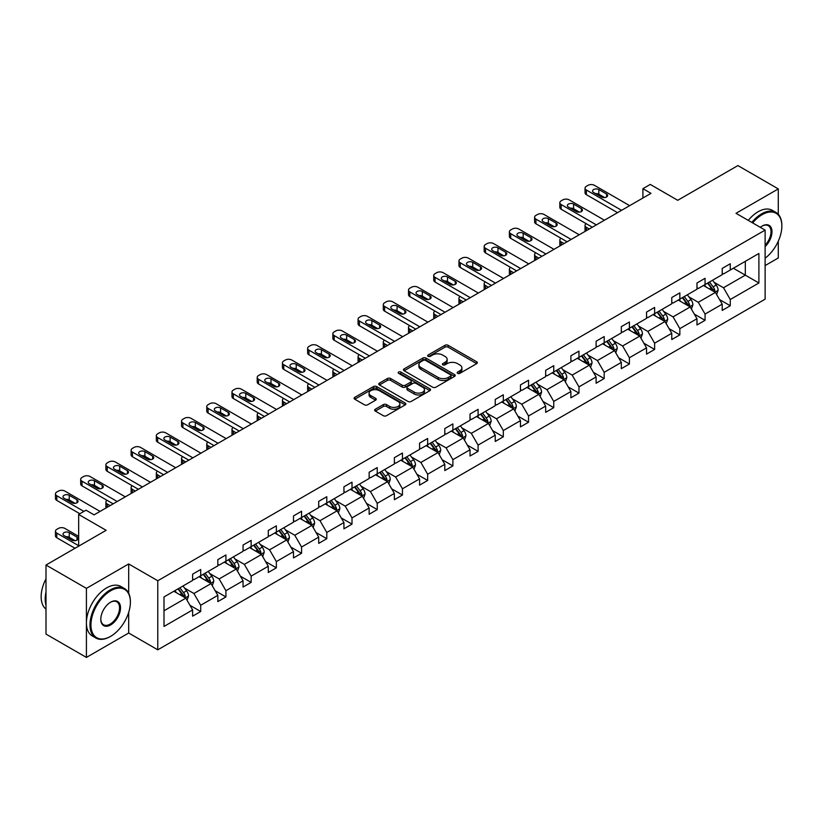 <?xml version="1.0" encoding="UTF-8"?>
<svg xmlns="http://www.w3.org/2000/svg" width="823" height="823" viewBox="0 0 823 823"><rect width="100%" height="100%" fill="white"/><g stroke="black" fill="none" stroke-linecap="round" stroke-linejoin="round"><path stroke-width="1.23" d="M457.619 373.354A1.574 0.905 0 0 0 459.841 373.354L476.702 363.622A2.243 1.296 0 0 0 477.35 362.706A2.243 1.296 0 0 0 476.702 361.791L448.134 345.3A2.243 1.296 0 0 0 444.965 345.3L428.104 355.032A1.574 0.905 0 0 0 427.641 355.67A1.574 0.905 0 0 0 428.104 356.318A1.574 0.905 0 0 0 430.326 356.318L432.507 355.052A7.181 4.146 0 0 1 442.661 355.052L445.037 356.431A7.181 4.146 0 0 1 447.146 359.363A7.181 4.146 0 0 1 445.037 362.295L442.856 363.55A1.574 0.905 0 0 0 442.404 364.198A1.574 0.905 0 0 0 442.856 364.836A1.574 0.905 0 0 0 445.078 364.836L447.259 363.571A7.181 4.146 0 0 1 457.423 363.571L459.8 364.949A7.181 4.146 0 0 1 461.898 367.881A7.181 4.146 0 0 1 459.8 370.813L457.619 372.068A1.574 0.905 0 0 0 457.156 372.716A1.574 0.905 0 0 0 457.619 373.354L457.619 372.068M778.291 214.33L778.291 188.909L737.881 165.577L677.74 200.298L650.263 184.424L642.907 188.673L642.907 198.004M765.123 265.582L778.291 257.969L778.291 241.149M128.686 593.229L128.686 563.95L86.415 588.363L86.415 657.423L45.995 634.091L45.995 565.031L106.136 530.31L78.658 514.447L78.658 546.174M86.415 588.363L45.995 565.031M375.309 409.247A2.243 1.296 0 0 0 374.65 410.163A2.243 1.296 0 0 0 375.309 411.078L383.323 415.697A2.243 1.296 0 0 0 386.491 415.697L405.214 404.895A2.243 1.296 0 0 0 405.873 403.98A2.243 1.296 0 0 0 405.214 403.054L376.656 386.573A2.243 1.296 0 0 0 373.477 386.573L354.754 397.375A2.243 1.296 0 0 0 354.096 398.291A2.243 1.296 0 0 0 354.754 399.206L364.435 404.803A2.243 1.296 0 0 0 367.614 404.803L375.617 400.173A2.243 1.296 0 0 0 376.276 399.258A2.243 1.296 0 0 0 375.617 398.342L370.823 395.575A5.998 3.467 0 0 1 369.064 393.116A5.998 3.467 0 0 1 372.768 389.917A5.998 3.467 0 0 1 379.31 390.668L398.116 401.521A5.998 3.467 0 0 1 399.875 403.98A5.998 3.467 0 0 1 396.172 407.179A5.998 3.467 0 0 1 389.629 406.428L386.491 404.618A2.243 1.296 0 0 0 383.323 404.618L375.309 409.247L375.309 411.078M78.658 514.447L86.014 510.198L94.089 514.859L650.993 193.343L642.907 188.673M128.686 563.95L157.779 580.75L765.123 230.111L765.123 299.181L157.779 649.82L157.779 580.75M778.291 188.909L736.019 213.311L765.123 230.111M432.661 387.211A2.243 1.296 0 0 0 435.84 387.211L454.563 376.399A2.243 1.296 0 0 0 455.222 375.483A2.243 1.296 0 0 0 454.563 374.568L426.005 358.077A2.243 1.296 0 0 0 422.827 358.077L404.103 368.889A2.243 1.296 0 0 0 403.445 369.805A2.243 1.296 0 0 0 404.103 370.72L432.661 387.211M399.258 373.693A1.574 0.905 0 0 1 400.852 373.92L429.863 390.668L411.161 401.459A2.243 1.296 0 0 1 407.992 401.459L379.434 384.969L387.448 380.37L387.448 378.508L379.434 383.137A2.243 1.296 0 0 0 378.775 384.053A2.243 1.296 0 0 0 379.434 384.969L379.434 383.137M387.448 380.37A2.243 1.296 0 0 1 390.616 380.37L390.616 378.508A2.243 1.296 0 0 0 387.448 378.508M390.616 378.508L402.2 385.195A2.243 1.296 0 0 0 405.369 385.195L410.687 382.129A2.243 1.296 0 0 0 411.346 381.214A2.243 1.296 0 0 0 410.687 380.298L398.63 373.333A1.574 0.905 0 0 1 398.167 372.685A1.574 0.905 0 0 1 399.134 371.852A1.574 0.905 0 0 1 400.852 372.047L429.884 388.816A2.243 1.296 0 0 1 430.542 389.732A2.243 1.296 0 0 1 429.884 390.647L429.884 388.816M164.003 596.942L192.623 580.431L192.623 574.176L200.699 569.506L200.699 575.761L217.838 565.864L217.838 559.619L225.924 554.949L225.924 561.204L243.052 551.307L243.052 545.052L251.138 540.392L251.138 546.647L268.277 536.75L268.277 530.496L276.353 525.825L276.353 532.08L293.492 522.194L293.492 515.939L301.578 511.268L301.578 517.523L318.707 507.626L318.707 501.372L326.793 496.711L326.793 502.966L343.932 493.07L343.932 486.815L352.007 482.155L352.007 488.399L369.146 478.513L369.146 472.258L377.232 467.587L377.232 473.842L394.361 463.956L394.361 457.701L402.447 453.031L402.447 459.285L419.586 449.389L419.586 443.134L427.662 438.474L427.662 444.729L444.801 434.832L444.801 428.577L452.887 423.917L452.887 430.162L470.015 420.275L470.015 414.02L478.101 409.35L478.101 415.605L495.24 405.718L495.24 399.464L503.316 394.793L503.316 401.048L520.455 391.151L520.455 384.897L528.541 380.236L528.541 386.491L545.67 376.595L545.67 370.34L553.756 365.679L553.756 371.924L570.895 362.038L570.895 355.783L578.97 351.112L578.97 357.367L596.109 347.471L596.109 341.226L604.195 336.556L604.195 342.81L621.324 332.914L621.324 326.659L629.41 321.999L629.41 328.254L646.549 318.357L646.549 312.102L654.624 307.432L654.624 313.686L671.763 303.8L671.763 297.545L679.849 292.875L679.849 299.13L696.978 289.233L696.978 282.989L705.064 278.318L705.064 284.573L722.203 274.676L722.203 268.421L730.279 263.761L730.279 270.016L758.899 253.494L758.899 282.989L730.279 299.5L730.279 305.755L722.203 310.425L722.203 304.171L705.064 314.067L705.064 320.312L696.978 324.982L696.978 318.727L679.849 328.624L679.849 334.879L671.763 339.539L671.763 333.294L654.624 343.181L654.624 349.436L646.549 354.106L646.549 347.851L629.41 357.738L629.41 363.992L621.324 368.663L621.324 362.408L604.195 372.305L604.195 378.559L596.109 383.22L596.109 376.965L578.97 386.861L578.97 393.116L570.895 397.776L570.895 391.532L553.756 401.418L553.756 407.673L545.67 412.344L545.67 406.089L528.541 415.975L528.541 422.23L520.455 426.9L520.455 420.646L503.316 430.542L503.316 436.797L495.24 441.457L495.24 435.202L478.101 445.099L478.101 451.354L470.015 456.014L470.015 449.769L452.887 459.656L452.887 465.911L444.801 470.581L444.801 464.326L427.662 474.223L427.662 480.467L419.586 485.138L419.586 478.883L402.447 488.78L402.447 495.035L394.361 499.695L394.361 493.44L377.232 503.337L377.232 509.591L369.146 514.262L369.146 508.007L352.007 517.893L352.007 524.148L343.932 528.819L343.932 522.564L326.793 532.46L326.793 538.705L318.707 543.375L318.707 537.121L301.578 547.017L301.578 553.272L293.492 557.932L293.492 551.677L276.353 561.574L276.353 567.829L268.277 572.499L268.277 566.245L251.138 576.131L251.138 582.386L243.052 587.056L243.052 580.801L225.924 590.698L225.924 596.942L217.838 601.613L217.838 595.358L200.699 605.255L200.699 611.51L192.623 616.17L192.623 609.925L164.003 626.437L164.003 596.942M199.084 576.697L211.048 583.6L193.909 593.496L184.558 588.095M193.909 593.496L200.699 605.255M211.048 583.6L217.838 595.358M192.623 578.939L193.909 579.68L200.699 575.761M224.309 562.14L236.263 569.043L219.134 578.939L209.772 573.528M219.134 578.939L225.924 590.698M236.263 569.043L243.052 580.801M217.838 564.372L219.134 565.123L225.924 561.204M249.523 547.573L261.488 554.486L244.349 564.372L234.997 558.971M244.349 564.372L251.138 576.131M261.488 554.486L268.277 566.245M243.052 549.815L244.349 550.566L251.138 546.647M274.738 533.016L286.702 539.919L269.563 549.815L260.212 544.415M269.563 549.815L276.353 561.574M286.702 539.919L293.492 551.677M268.277 535.259L269.563 535.999L276.353 532.08M299.963 518.459L311.917 525.362L294.788 535.259L285.427 529.858M294.788 535.259L301.578 547.017M311.917 525.362L318.707 537.121M293.492 520.692L294.788 521.443L301.578 517.523M325.178 503.892L337.142 510.805L320.003 520.692L310.652 515.291M320.003 520.692L326.793 532.46M337.142 510.805L343.932 522.564M318.707 506.135L320.003 506.886L326.793 502.966M350.392 489.335L362.357 496.248L345.218 506.135L335.866 500.734M345.218 506.135L352.007 517.893M362.357 496.248L369.146 508.007M343.932 491.578L345.218 492.329L352.007 488.399M375.617 474.778L387.571 481.681L370.443 491.578L361.081 486.177M370.443 491.578L377.232 503.337M387.571 481.681L394.361 493.44M369.146 477.021L370.443 477.762L377.232 473.842M400.832 460.222L412.796 467.125L395.657 477.021L386.306 471.62M395.657 477.021L402.447 488.78M412.796 467.125L419.586 478.883M394.361 462.454L395.657 463.205L402.447 459.285M426.047 445.654L438.011 452.568L420.872 462.454L411.521 457.053M420.872 462.454L427.662 474.223M438.011 452.568L444.801 464.326M419.586 447.897L420.872 448.648L427.662 444.729M451.271 431.098L463.226 438.011L446.097 447.897L436.735 442.496M446.097 447.897L452.887 459.656M463.226 438.011L470.015 449.769M444.801 433.34L446.097 434.081L452.887 430.162M476.486 416.541L488.451 423.444L471.312 433.34L461.96 427.939M471.312 433.34L478.101 445.099M488.451 423.444L495.24 435.202M470.015 418.784L471.312 419.524L478.101 415.605M501.701 401.984L513.665 408.887L496.526 418.784L487.175 413.383M496.526 418.784L503.316 430.542M513.665 408.887L520.455 420.646M495.24 404.216L496.526 404.967L503.316 401.048M526.926 387.417L538.88 394.33L521.751 404.216L512.39 398.816M521.751 404.216L528.541 415.975M538.88 394.33L545.67 406.089M520.455 389.66L521.751 390.411L528.541 386.491M552.14 372.86L564.105 379.763L546.966 389.66L537.614 384.259M546.966 389.66L553.756 401.418M564.105 379.763L570.895 391.532M545.67 375.103L546.966 375.844L553.756 371.924M577.355 358.303L589.319 365.206L572.18 375.103L562.829 369.702M572.18 375.103L578.97 386.861M589.319 365.206L596.109 376.965M570.895 360.546L572.18 361.287L578.97 357.367M602.58 343.747L614.534 350.649L597.405 360.546L588.044 355.135M597.405 360.546L604.195 372.305M614.534 350.649L621.324 362.408M596.109 345.979L597.405 346.73L604.195 342.81M627.795 329.179L639.759 336.093L622.62 345.979L613.269 340.578M622.62 345.979L629.41 357.738M639.759 336.093L646.549 347.851M621.324 331.422L622.62 332.173L629.41 328.254M653.009 314.623L664.974 321.526L647.835 331.422L638.483 326.021M647.835 331.422L654.624 343.181M664.974 321.526L671.763 333.294M646.549 316.865L647.835 317.606L654.624 313.686M678.234 300.066L690.188 306.969L673.06 316.865L663.698 311.464M673.06 316.865L679.849 328.624M690.188 306.969L696.978 318.727M671.763 302.308L673.06 303.049L679.849 299.13M703.449 285.509L715.413 292.412L698.274 302.308L688.923 296.897M698.274 302.308L705.064 314.067M715.413 292.412L722.203 304.171M696.978 287.741L698.274 288.492L705.064 284.573M733.355 268.236L745.319 275.149L723.489 287.741L714.138 282.34M723.489 287.741L730.279 299.5M758.899 282.989L745.319 275.149L745.319 261.333L758.899 253.494M86.415 657.423L128.686 633.021L157.779 649.82M722.203 273.185L723.489 273.936L730.279 270.016M164.003 610.759L185.833 598.156L173.869 591.253M185.833 598.156L192.623 609.925M719.528 299.551L730.279 305.755M694.314 314.108L705.064 320.312M669.099 328.665L679.849 334.879M643.874 343.232L654.624 349.436M618.659 357.789L629.41 363.992M593.445 372.346L604.195 378.559M568.22 386.913L578.97 393.116M543.005 401.47L553.756 407.673M517.79 416.026L528.541 422.23M492.566 430.583L503.316 436.797M467.351 445.15L478.101 451.354M442.136 459.707L452.887 465.911M416.911 474.264L427.662 480.467M391.697 488.821L402.447 495.035M366.482 503.388L377.232 509.591M341.257 517.945L352.007 524.148M316.042 532.502L326.793 538.705M290.828 547.058L301.578 553.272M265.603 561.625L276.353 567.829M240.388 576.182L251.138 582.386M215.173 590.739L225.924 596.942M189.948 605.296L200.699 611.51M128.686 633.021L128.686 612.394M458.246 373.58L459.8 372.675A7.181 4.146 0 0 0 461.898 369.743L461.898 367.881M447.146 359.363L447.146 361.225A7.181 4.146 0 0 1 445.037 364.157L443.484 365.052M476.671 363.643L448.134 347.162A2.243 1.296 0 0 0 444.965 347.162L428.732 356.534M454.563 374.568L454.563 376.399L426.005 359.949A2.243 1.296 0 0 0 422.827 359.949L404.134 370.741M450.593 376.121A1.574 0.905 0 0 0 451.055 375.483A1.574 0.905 0 0 0 450.593 374.846L425.522 360.371A1.574 0.905 0 0 0 423.3 360.371L421.006 361.698A7.181 4.146 0 0 0 418.897 364.63A7.181 4.146 0 0 0 421.006 367.562L438.145 377.459A7.181 4.146 0 0 0 448.298 377.459L450.593 376.121L450.593 377.994A1.574 0.905 0 0 0 451.055 377.356L451.055 375.483M418.897 364.63L418.897 366.492A7.181 4.146 0 0 0 421.006 369.424L421.006 367.562M450.593 377.994L448.298 379.321A7.181 4.146 0 0 1 438.145 379.321L421.006 369.424M390.616 380.37L402.2 387.057A2.243 1.296 0 0 0 405.369 387.057L410.687 383.991A2.243 1.296 0 0 0 411.346 383.076L411.346 381.214M414.216 392.139A5.998 3.467 0 0 0 420.759 392.89A5.998 3.467 0 0 0 424.462 389.68A5.998 3.467 0 0 0 422.713 387.232L416.088 383.405A2.243 1.296 0 0 0 412.909 383.405L407.591 386.481A2.243 1.296 0 0 0 406.943 387.396A2.243 1.296 0 0 0 407.591 388.312L414.216 392.139L414.216 394.001A5.998 3.467 0 0 0 420.759 394.752A5.998 3.467 0 0 0 424.462 391.553L424.462 389.68M406.943 387.396L406.943 389.258A2.243 1.296 0 0 0 407.591 390.174L407.591 388.312M414.216 394.001L407.591 390.174M399.875 403.98L399.875 405.842A5.998 3.467 0 0 1 396.172 409.041A5.998 3.467 0 0 1 389.629 408.29L386.491 406.48A2.243 1.296 0 0 0 383.323 406.48L375.339 411.089M369.064 393.116L369.064 394.989A5.998 3.467 0 0 0 370.823 397.437L370.823 395.575M375.617 398.342L375.617 400.173L370.823 397.437M405.183 404.906L376.656 388.435A2.243 1.296 0 0 0 373.477 388.435L354.785 399.227L354.754 397.375M716.638 294.541L718.129 290.241A6.059 3.498 -120 0 0 716.195 285.087L712.564 280.242M706.052 287.011L704.478 284.912M589.237 228.989L586.377 227.343L586.377 230.646M585.42 231.201A4.568 2.644 180 0 1 585.04 230.142L585.04 225.471A4.568 2.644 -0 0 0 586.377 227.343M714.518 291.898L714.858 290.498A6.059 3.498 -120 0 0 713.119 286.857L709.488 282.011M707.975 282.896L711.967 288.225A3.086 1.78 60 0 1 712.533 289.161L714.858 290.498M707.554 283.133L711.185 287.978A6.059 3.498 60 0 1 712.687 290.838M586.223 223.702A4.568 2.644 -0 0 0 585.04 225.471M621.571 210.328L586.377 190.01A4.568 2.644 0 0 1 585.04 188.138A4.568 2.644 0 0 1 586.377 186.276L587.992 185.34A4.568 2.644 0 0 1 594.463 185.34L629.657 205.657M585.04 188.138L585.04 192.808A4.568 2.644 180 0 0 586.377 194.67L617.528 212.663M593.65 192.531A3.662 2.109 180 0 1 592.581 191.039A3.662 2.109 180 0 1 594.844 189.084A3.662 2.109 180 0 1 598.825 189.537L606.582 194.022A3.662 2.109 180 0 1 607.652 195.514A3.662 2.109 180 0 1 605.399 197.469A3.662 2.109 180 0 1 601.407 197.006L593.65 192.531M595.554 193.631A3.662 2.109 180 0 1 598.825 194.207L604.679 197.592M765.123 258.227A27.889 16.1 120 0 0 781.85 226.058A27.889 16.1 120 0 0 762.129 214.669A27.889 16.1 120 0 0 752.664 222.92M751.821 222.436A28.579 16.501 -60 0 1 761.645 213.826A28.579 16.501 -60 0 1 775.935 212.406A28.579 16.501 -60 0 1 781.85 225.492A28.579 16.501 -60 0 1 781.85 225.78M760.277 227.323A13.95 8.055 -60 0 1 762.129 226.058L762.129 226.058A13.95 8.055 -60 0 1 771.871 230.07A13.95 8.055 -60 0 1 765.123 246.561M748.272 220.379A28.579 16.501 -60 0 1 758.086 211.768A28.579 16.501 -60 0 1 772.375 210.359L775.935 212.406M765.123 245.203A13.261 7.654 120 0 0 768.27 225.677A13.261 7.654 120 0 0 761.882 226.202M110.179 636.611L110.663 636.333A27.889 16.1 120 0 0 130.384 602.179A27.889 16.1 120 0 0 110.663 590.791A27.889 16.1 120 0 0 90.942 624.945A27.889 16.1 120 0 0 110.663 636.333L110.179 636.611A28.579 16.501 -60 0 1 95.89 638.031A28.579 16.501 -60 0 1 91.507 615.131A28.579 16.501 -60 0 1 110.179 589.947A28.579 16.501 -60 0 1 124.468 588.527A28.579 16.501 -60 0 1 130.384 601.613A28.579 16.501 -60 0 1 130.384 601.901M110.663 624.945A13.95 8.055 -60 0 1 100.797 619.256A13.95 8.055 -60 0 1 110.663 602.169L110.663 602.169A13.95 8.055 -60 0 1 120.518 607.868A13.95 8.055 -60 0 1 110.663 624.945M100.807 618.968A13.261 7.654 120 0 0 103.544 624.76A13.261 7.654 120 0 0 110.179 624.101A13.261 7.654 120 0 0 118.841 612.425A13.261 7.654 120 0 0 116.804 601.798A13.261 7.654 120 0 0 110.416 602.323M95.89 638.031L92.33 635.973A28.579 16.501 -60 0 1 87.948 613.073A28.579 16.501 -60 0 1 106.62 587.889A28.579 16.501 -60 0 1 120.909 586.48L124.468 588.527M45.995 605.162A28.579 16.501 -60 0 1 45.995 592.097M45.995 609.123A28.579 16.501 -60 0 1 45.995 578.795M691.423 309.098L692.904 304.808A6.059 3.498 -120 0 0 690.97 299.644L687.349 294.799M680.837 301.568L679.263 299.469M564.022 243.557L561.163 241.9L561.163 245.203M560.206 245.758A4.568 2.644 180 0 1 559.825 244.698L559.825 240.038A4.568 2.644 -0 0 0 561.163 241.9M689.293 306.454L689.633 305.066A6.059 3.498 -120 0 0 687.905 301.424L684.273 296.578M682.751 297.453L686.752 302.782A3.086 1.78 60 0 1 687.308 303.718L689.633 305.066M682.329 297.689L685.96 302.535A6.059 3.498 60 0 1 687.472 305.405M560.998 238.258A4.568 2.644 -0 0 0 559.825 240.038M666.198 323.655L667.69 319.365A6.059 3.498 -120 0 0 665.756 314.201L662.124 309.366M655.622 316.125L654.048 314.026M538.798 258.113L535.938 256.457L535.938 259.759M534.981 260.315A4.568 2.644 180 0 1 534.6 259.255L534.6 254.595A4.568 2.644 -0 0 0 535.938 256.457M664.079 321.011L664.418 319.622A6.059 3.498 -120 0 0 662.68 315.981L659.058 311.135M657.536 312.01L661.527 317.339A3.086 1.78 60 0 1 662.093 318.275L664.418 319.622M657.114 312.256L660.746 317.102A6.059 3.498 60 0 1 662.258 319.962M535.783 252.826A4.568 2.644 -0 0 0 534.6 254.595M596.356 224.885L561.163 204.567A4.568 2.644 0 0 1 559.825 202.705A4.568 2.644 0 0 1 561.163 200.833L562.778 199.896A4.568 2.644 0 0 1 569.238 199.896L604.432 220.214M559.825 202.705L559.825 207.365A4.568 2.644 180 0 0 561.163 209.237L592.313 227.22M568.436 207.087A3.662 2.109 180 0 1 567.366 205.596A3.662 2.109 180 0 1 569.619 203.641A3.662 2.109 180 0 1 573.61 204.104L581.367 208.579A3.662 2.109 180 0 1 582.437 210.071A3.662 2.109 180 0 1 580.184 212.025A3.662 2.109 180 0 1 576.193 211.573L568.436 207.087M570.339 208.188A3.662 2.109 180 0 1 573.61 208.764L579.464 212.149M571.131 239.442L535.938 219.124A4.568 2.644 0 0 1 534.6 217.262A4.568 2.644 0 0 1 535.938 215.389L537.563 214.464A4.568 2.644 0 0 1 544.024 214.464L579.217 234.781M534.6 217.262L534.6 221.932A4.568 2.644 180 0 0 535.938 223.794L567.088 241.777M543.211 221.644A3.662 2.109 180 0 1 542.141 220.153A3.662 2.109 180 0 1 544.404 218.198A3.662 2.109 180 0 1 548.385 218.661L556.153 223.136A3.662 2.109 180 0 1 557.222 224.638A3.662 2.109 180 0 1 554.959 226.582A3.662 2.109 180 0 1 550.978 226.13L543.211 221.644M545.114 222.745A3.662 2.109 180 0 1 548.385 223.331L554.249 226.706M640.983 338.222L642.475 333.922A6.059 3.498 -120 0 0 640.541 328.768L636.909 323.923M630.397 330.692L628.823 328.583M513.583 272.67L510.723 271.024L510.723 274.326M509.766 274.872A4.568 2.644 180 0 1 509.386 273.822L509.386 269.152A4.568 2.644 -0 0 0 510.723 271.024M638.864 335.568L639.204 334.179A6.059 3.498 -120 0 0 637.465 330.537L633.833 325.692M632.321 326.566L636.313 331.906A3.086 1.78 60 0 1 636.879 332.842L639.204 334.179M631.899 326.813L635.531 331.659A6.059 3.498 60 0 1 637.033 334.519M510.569 267.382A4.568 2.644 -0 0 0 509.386 269.152M545.916 254.009L510.723 233.691A4.568 2.644 0 0 1 509.386 231.819A4.568 2.644 0 0 1 510.723 229.956L512.338 229.02A4.568 2.644 0 0 1 518.809 229.02L554.002 249.338M509.386 231.819L509.386 236.489A4.568 2.644 180 0 0 510.723 238.351L541.873 256.334M517.996 236.211A3.662 2.109 180 0 1 516.926 234.709A3.662 2.109 180 0 1 519.19 232.765A3.662 2.109 180 0 1 523.171 233.218L530.928 237.703A3.662 2.109 180 0 1 531.997 239.195A3.662 2.109 180 0 1 529.745 241.149A3.662 2.109 180 0 1 525.753 240.686L517.996 236.211M519.899 237.302A3.662 2.109 180 0 1 523.171 237.888L529.024 241.273M615.769 352.779L617.25 348.479A6.059 3.498 -120 0 0 615.316 343.325L611.695 338.479M605.183 345.249L603.609 343.15M488.368 287.227L485.508 285.581L485.508 288.883M484.552 289.439A4.568 2.644 180 0 1 484.171 288.379L484.171 283.709A4.568 2.644 -0 0 0 485.508 285.581M613.639 350.135L613.979 348.746A6.059 3.498 -120 0 0 612.25 345.094L608.619 340.249M607.096 341.134L611.098 346.462A3.086 1.78 60 0 1 611.654 347.399L613.979 348.746M606.674 341.37L610.306 346.216A6.059 3.498 60 0 1 611.818 349.075M485.344 281.939A4.568 2.644 -0 0 0 484.171 283.709M520.702 268.565L485.508 248.248A4.568 2.644 0 0 1 484.171 246.375A4.568 2.644 0 0 1 485.508 244.513L487.123 243.577A4.568 2.644 0 0 1 493.584 243.577L528.778 263.895M484.171 246.375L484.171 251.046A4.568 2.644 180 0 0 485.508 252.908L516.659 270.901M492.782 250.768A3.662 2.109 180 0 1 491.712 249.276A3.662 2.109 180 0 1 493.965 247.322A3.662 2.109 180 0 1 497.956 247.785L505.713 252.26A3.662 2.109 180 0 1 506.783 253.751A3.662 2.109 180 0 1 504.53 255.706A3.662 2.109 180 0 1 500.538 255.243L492.782 250.768M494.685 251.869A3.662 2.109 180 0 1 497.956 252.445L503.81 255.83M590.544 367.336L592.035 363.046A6.059 3.498 -120 0 0 590.101 357.882L586.47 353.036M579.968 359.805L578.394 357.707M463.143 301.794L460.283 300.138L460.283 303.44M459.327 303.996A4.568 2.644 180 0 1 458.946 302.936L458.946 298.276A4.568 2.644 -0 0 0 460.283 300.138M588.424 364.692L588.764 363.303A6.059 3.498 -120 0 0 587.025 359.661L583.404 354.816M581.882 355.69L585.873 361.019A3.086 1.78 60 0 1 586.439 361.955L588.764 363.303M581.46 355.937L585.091 360.772A6.059 3.498 60 0 1 586.604 363.643M460.129 296.496A4.568 2.644 -0 0 0 458.946 298.276M495.477 283.122L460.283 262.804A4.568 2.644 0 0 1 458.946 260.942A4.568 2.644 0 0 1 460.283 259.07L461.909 258.144A4.568 2.644 0 0 1 468.369 258.144L503.563 278.462M458.946 260.942L458.946 265.603A4.568 2.644 180 0 0 460.283 267.475L491.434 285.458M467.557 265.325A3.662 2.109 180 0 1 466.487 263.833A3.662 2.109 180 0 1 468.75 261.879A3.662 2.109 180 0 1 472.731 262.342L480.498 266.817A3.662 2.109 180 0 1 481.568 268.308A3.662 2.109 180 0 1 479.305 270.263A3.662 2.109 180 0 1 475.324 269.81L467.557 265.325M469.46 266.426A3.662 2.109 180 0 1 472.731 267.002L478.595 270.386M565.329 381.893L566.821 377.603A6.059 3.498 -120 0 0 564.887 372.438L561.255 367.603M554.743 374.362L553.169 372.263M437.929 316.351L435.069 314.695L435.069 317.997M434.112 318.552A4.568 2.644 180 0 1 433.731 317.503L433.731 312.833A4.568 2.644 -0 0 0 435.069 314.695M563.21 379.249L563.549 377.86A6.059 3.498 -120 0 0 561.811 374.218L558.179 369.373M556.667 370.247L560.658 375.576A3.086 1.78 60 0 1 561.224 376.523L563.549 377.86M556.245 370.494L559.877 375.339A6.059 3.498 60 0 1 561.379 378.199M434.914 311.063A4.568 2.644 -0 0 0 433.731 312.833M470.262 297.679L435.069 277.361A4.568 2.644 0 0 1 433.731 275.499A4.568 2.644 0 0 1 435.069 273.637L436.684 272.701A4.568 2.644 0 0 1 443.155 272.701L478.348 293.019M433.731 275.499L433.731 280.17A4.568 2.644 180 0 0 435.069 282.032L466.219 300.014M442.342 279.882A3.662 2.109 180 0 1 441.272 278.39A3.662 2.109 180 0 1 443.535 276.446A3.662 2.109 180 0 1 447.517 276.898L455.273 281.384A3.662 2.109 180 0 1 456.343 282.875A3.662 2.109 180 0 1 454.09 284.82A3.662 2.109 180 0 1 450.099 284.367L442.342 279.882M444.245 280.982A3.662 2.109 180 0 1 447.517 281.569L453.37 284.943M540.114 396.46L541.596 392.16A6.059 3.498 -120 0 0 539.662 387.005L536.04 382.16M529.528 388.929L527.955 386.82M412.714 330.908L409.854 329.262L409.854 332.564M408.897 333.109A4.568 2.644 180 0 1 408.517 332.06L408.517 327.389A4.568 2.644 -0 0 0 409.854 329.262M537.985 393.816L538.324 392.417A6.059 3.498 -120 0 0 536.596 388.775L532.965 383.93M531.442 384.804L535.444 390.143A3.086 1.78 60 0 1 535.999 391.079L538.324 392.417M531.02 385.051L534.652 389.896A6.059 3.498 60 0 1 536.164 392.756M409.689 325.62A4.568 2.644 -0 0 0 408.517 327.389M445.048 312.246L409.854 291.928A4.568 2.644 0 0 1 408.517 290.056A4.568 2.644 0 0 1 409.854 288.194L411.469 287.258A4.568 2.644 0 0 1 417.93 287.258L453.123 307.576M408.517 290.056L408.517 294.727A4.568 2.644 180 0 0 409.854 296.589L441.005 314.571M417.127 294.449A3.662 2.109 180 0 1 416.057 292.947A3.662 2.109 180 0 1 418.31 291.003A3.662 2.109 180 0 1 422.302 291.455L430.059 295.941A3.662 2.109 180 0 1 431.129 297.432A3.662 2.109 180 0 1 428.876 299.387A3.662 2.109 180 0 1 424.884 298.924L417.127 294.449M419.03 295.539A3.662 2.109 180 0 1 422.302 296.126L428.155 299.51M514.889 411.016L516.381 406.716A6.059 3.498 -120 0 0 514.447 401.562L510.816 396.717M504.314 403.486L502.74 401.387M387.489 345.465L384.629 343.819L384.629 347.121M383.672 347.676A4.568 2.644 180 0 1 383.292 346.617L383.292 341.946A4.568 2.644 -0 0 0 384.629 343.819M512.77 408.373L513.11 406.984A6.059 3.498 -120 0 0 511.371 403.332L507.75 398.486M506.227 399.371L510.219 404.7A3.086 1.78 60 0 1 510.785 405.636L513.11 406.984M505.806 399.608L509.437 404.453A6.059 3.498 60 0 1 510.949 407.313M384.475 340.177A4.568 2.644 -0 0 0 383.292 341.946M419.823 326.803L384.629 306.485A4.568 2.644 0 0 1 383.292 304.613A4.568 2.644 0 0 1 384.629 302.751L386.254 301.815A4.568 2.644 0 0 1 392.715 301.815L427.909 322.132M383.292 304.613L383.292 309.283A4.568 2.644 180 0 0 384.629 311.156L415.78 329.138M391.913 309.006A3.662 2.109 180 0 1 390.832 307.514A3.662 2.109 180 0 1 393.096 305.559A3.662 2.109 180 0 1 397.077 306.022L404.844 310.497A3.662 2.109 180 0 1 405.914 311.989A3.662 2.109 180 0 1 403.651 313.944A3.662 2.109 180 0 1 399.669 313.481L391.913 309.006M393.806 310.106A3.662 2.109 180 0 1 397.077 310.683L402.941 314.067M489.675 425.573L491.166 421.283A6.059 3.498 -120 0 0 489.232 416.119L485.601 411.274M479.089 418.043L477.515 415.944M362.274 360.032L359.414 358.375L359.414 361.678M358.458 362.233A4.568 2.644 180 0 1 358.077 361.174L358.077 356.513A4.568 2.644 -0 0 0 359.414 358.375M487.555 422.929L487.895 421.541A6.059 3.498 -120 0 0 486.156 417.899L482.525 413.053M481.013 413.928L485.004 419.257A3.086 1.78 60 0 1 485.57 420.193L487.895 421.541M480.591 414.175L484.222 419.02A6.059 3.498 60 0 1 485.724 421.88M359.26 354.744A4.568 2.644 -0 0 0 358.077 356.513M464.46 440.13L465.941 435.84A6.059 3.498 -120 0 0 464.007 430.686L460.386 425.841M453.874 432.6L452.3 430.501M337.06 374.588L334.2 372.932L334.2 376.234M333.243 376.79A4.568 2.644 180 0 1 332.862 375.741L332.862 371.07A4.568 2.644 -0 0 0 334.2 372.932M462.331 437.486L462.67 436.097A6.059 3.498 -120 0 0 460.942 432.456L457.31 427.61M455.788 428.485L459.79 433.814A3.086 1.78 60 0 1 460.345 434.76L462.67 436.097M455.366 428.732L458.997 433.577A6.059 3.498 60 0 1 460.51 436.437M334.035 369.301A4.568 2.644 -0 0 0 332.862 371.07M439.235 454.697L440.727 450.397A6.059 3.498 -120 0 0 438.793 445.243L435.161 440.398M428.66 447.167L427.086 445.058M311.835 389.145L308.975 387.499L308.975 390.802M308.018 391.347A4.568 2.644 180 0 1 307.637 390.297L307.637 385.627A4.568 2.644 -0 0 0 308.975 387.499M437.116 452.053L437.455 450.654A6.059 3.498 -120 0 0 435.717 447.012L432.096 442.167M430.573 443.041L434.565 448.381A3.086 1.78 60 0 1 435.13 449.317L437.455 450.654M430.151 443.288L433.783 448.134A6.059 3.498 60 0 1 435.295 450.994M308.82 383.857A4.568 2.644 -0 0 0 307.637 385.627M414.02 469.254L415.512 464.964A6.059 3.498 -120 0 0 413.578 459.8L409.947 454.954M403.435 461.724L401.861 459.625M286.62 403.702L283.76 402.056L283.76 405.358M282.803 405.914A4.568 2.644 180 0 1 282.423 404.854L282.423 400.184A4.568 2.644 -0 0 0 283.76 402.056M411.901 466.61L412.241 465.221A6.059 3.498 -120 0 0 410.502 461.569L406.871 456.734M405.358 457.609L409.35 462.938A3.086 1.78 60 0 1 409.916 463.874L412.241 465.221M404.937 457.845L408.568 462.691A6.059 3.498 60 0 1 410.07 465.551M283.606 398.414A4.568 2.644 -0 0 0 282.423 400.184M388.806 483.811L390.287 479.521A6.059 3.498 -120 0 0 388.353 474.357L384.732 469.511M378.22 476.28L376.646 474.182M261.405 418.269L258.545 416.613L258.545 419.915M257.589 420.471A4.568 2.644 180 0 1 257.208 419.411L257.208 414.751A4.568 2.644 -0 0 0 258.545 416.613M386.676 481.167L387.016 479.778A6.059 3.498 -120 0 0 385.287 476.136L381.656 471.291M380.133 472.165L384.135 477.494A3.086 1.78 60 0 1 384.691 478.43L387.016 479.778M379.712 472.412L383.343 477.258A6.059 3.498 60 0 1 384.855 480.118M258.381 412.981A4.568 2.644 -0 0 0 257.208 414.751M363.581 498.368L365.073 494.078A6.059 3.498 -120 0 0 363.138 488.924L359.507 484.078M353.005 490.837L351.431 488.739M236.18 432.826L233.321 431.17L233.321 434.482M232.364 435.028A4.568 2.644 180 0 1 231.983 433.978L231.983 429.308A4.568 2.644 -0 0 0 233.321 431.17M361.462 495.724L361.801 494.335A6.059 3.498 -120 0 0 360.062 490.693L356.441 485.848M354.919 486.722L358.91 492.061A3.086 1.78 60 0 1 359.476 492.998L361.801 494.335M354.497 486.969L358.128 491.815A6.059 3.498 60 0 1 359.641 494.674M233.166 427.538A4.568 2.644 -0 0 0 231.983 429.308M338.366 512.935L339.858 508.635A6.059 3.498 -120 0 0 337.924 503.481L334.292 498.635M327.78 505.404L326.206 503.306M210.966 447.383L208.106 445.737L208.106 449.039M207.149 449.595A4.568 2.644 180 0 1 206.768 448.535L206.768 443.864A4.568 2.644 -0 0 0 208.106 445.737M336.247 510.291L336.586 508.892A6.059 3.498 -120 0 0 334.848 505.25L331.216 500.405M329.704 501.279L333.696 506.618A3.086 1.78 60 0 1 334.261 507.554L336.586 508.892M329.282 501.526L332.914 506.371A6.059 3.498 60 0 1 334.416 509.231M207.952 442.095A4.568 2.644 -0 0 0 206.768 443.864M313.151 527.492L314.633 523.202A6.059 3.498 -120 0 0 312.699 518.037L309.078 513.192M302.566 519.961L300.992 517.862M185.751 461.95L182.891 460.294L182.891 463.596M181.934 464.151A4.568 2.644 180 0 1 181.554 463.092L181.554 458.432A4.568 2.644 -0 0 0 182.891 460.294M311.022 524.848L311.361 523.459A6.059 3.498 -120 0 0 309.633 519.807L306.002 514.972M304.479 515.846L308.481 521.175A3.086 1.78 60 0 1 309.036 522.111L311.361 523.459M304.057 516.083L307.689 520.928A6.059 3.498 60 0 1 309.201 523.788M182.727 456.652A4.568 2.644 -0 0 0 181.554 458.432M287.927 542.048L289.418 537.758A6.059 3.498 -120 0 0 287.484 532.594L283.853 527.749M277.351 534.518L275.777 532.419M160.526 476.507L157.666 474.85L157.666 478.153M156.709 478.708A4.568 2.644 180 0 1 156.329 477.649L156.329 472.988A4.568 2.644 -0 0 0 157.666 474.85M285.807 539.404L286.147 538.016A6.059 3.498 -120 0 0 284.408 534.374L280.787 529.528M279.264 530.403L283.256 535.732A3.086 1.78 60 0 1 283.822 536.668L286.147 538.016M278.843 530.65L282.474 535.495A6.059 3.498 60 0 1 283.986 538.355M157.512 471.219A4.568 2.644 -0 0 0 156.329 472.988M262.712 556.605L264.204 552.315A6.059 3.498 -120 0 0 262.27 547.161L258.638 542.316M252.126 549.085L250.552 546.976M135.311 491.064L132.452 489.407L132.452 492.72M131.495 493.265A4.568 2.644 180 0 1 131.114 492.216L131.114 487.545A4.568 2.644 -0 0 0 132.452 489.407M260.593 553.961L260.932 552.572A6.059 3.498 -120 0 0 259.194 548.931L255.562 544.085M254.05 544.96L258.041 550.299A3.086 1.78 60 0 1 258.607 551.235L260.932 552.572M253.628 545.207L257.26 550.052A6.059 3.498 60 0 1 258.761 552.912M132.297 485.776A4.568 2.644 -0 0 0 131.114 487.545M394.608 341.36L359.414 321.042A4.568 2.644 0 0 1 358.077 319.18A4.568 2.644 0 0 1 359.414 317.308L361.03 316.382A4.568 2.644 0 0 1 367.5 316.382L402.694 336.7M358.077 319.18L358.077 323.84A4.568 2.644 180 0 0 359.414 325.713L390.565 343.695M366.688 323.562A3.662 2.109 180 0 1 365.618 322.071A3.662 2.109 180 0 1 367.881 320.116A3.662 2.109 180 0 1 371.862 320.579L379.619 325.054A3.662 2.109 180 0 1 380.689 326.546A3.662 2.109 180 0 1 378.436 328.5A3.662 2.109 180 0 1 374.444 328.048L366.688 323.562M368.591 324.663A3.662 2.109 180 0 1 371.862 325.239L377.716 328.624M369.393 355.917L334.2 335.599A4.568 2.644 0 0 1 332.862 333.737A4.568 2.644 0 0 1 334.2 331.875L335.815 330.939A4.568 2.644 0 0 1 342.275 330.939L377.469 351.256M332.862 333.737L332.862 338.407A4.568 2.644 180 0 0 334.2 340.269L365.35 358.252M341.473 338.119A3.662 2.109 180 0 1 340.403 336.628A3.662 2.109 180 0 1 342.656 334.683A3.662 2.109 180 0 1 346.648 335.136L354.404 339.621A3.662 2.109 180 0 1 355.474 341.113A3.662 2.109 180 0 1 353.221 343.057A3.662 2.109 180 0 1 349.23 342.605L341.473 338.119M343.376 339.22A3.662 2.109 180 0 1 346.648 339.806L352.501 343.181M344.168 370.484L308.975 350.166A4.568 2.644 0 0 1 307.637 348.294A4.568 2.644 0 0 1 308.975 346.432L310.6 345.495A4.568 2.644 0 0 1 317.061 345.495L352.254 365.813M307.637 348.294L307.637 352.964A4.568 2.644 180 0 0 308.975 354.826L340.125 372.819M316.258 352.686A3.662 2.109 180 0 1 315.178 351.195A3.662 2.109 180 0 1 317.441 349.24A3.662 2.109 180 0 1 321.423 349.693L329.19 354.178A3.662 2.109 180 0 1 330.26 355.67A3.662 2.109 180 0 1 327.996 357.624A3.662 2.109 180 0 1 324.015 357.161L316.258 352.686M318.151 353.777A3.662 2.109 180 0 1 321.423 354.363L327.287 357.748M318.954 385.041L283.76 364.723A4.568 2.644 0 0 1 282.423 362.861A4.568 2.644 0 0 1 283.76 360.988L285.375 360.052A4.568 2.644 0 0 1 291.846 360.052L327.04 380.37M282.423 362.861L282.423 367.521A4.568 2.644 180 0 0 283.76 369.393L314.911 387.376M291.033 367.243A3.662 2.109 180 0 1 289.963 365.751A3.662 2.109 180 0 1 292.227 363.797A3.662 2.109 180 0 1 296.208 364.26L303.965 368.735A3.662 2.109 180 0 1 305.035 370.227A3.662 2.109 180 0 1 302.782 372.181A3.662 2.109 180 0 1 298.79 371.718L291.033 367.243M292.937 368.344A3.662 2.109 180 0 1 296.208 368.92L302.062 372.305M293.739 399.597L258.545 379.28A4.568 2.644 0 0 1 257.208 377.418A4.568 2.644 0 0 1 258.545 375.545L260.161 374.619A4.568 2.644 0 0 1 266.621 374.619L301.815 394.937M257.208 377.418L257.208 382.078A4.568 2.644 180 0 0 258.545 383.95L289.696 401.933M265.819 381.8A3.662 2.109 180 0 1 264.749 380.308A3.662 2.109 180 0 1 267.002 378.354A3.662 2.109 180 0 1 270.993 378.817L278.75 383.292A3.662 2.109 180 0 1 279.82 384.794A3.662 2.109 180 0 1 277.567 386.738A3.662 2.109 180 0 1 273.575 386.285L265.819 381.8M267.722 382.901A3.662 2.109 180 0 1 270.993 383.487L276.847 386.861M268.514 414.164L233.321 393.847A4.568 2.644 0 0 1 231.983 391.974A4.568 2.644 0 0 1 233.321 390.112L234.946 389.176A4.568 2.644 0 0 1 241.406 389.176L276.6 409.494M231.983 391.974L231.983 396.645A4.568 2.644 180 0 0 233.321 398.507L264.471 416.489M240.604 396.357A3.662 2.109 180 0 1 239.524 394.865A3.662 2.109 180 0 1 241.787 392.921A3.662 2.109 180 0 1 245.768 393.373L253.535 397.859A3.662 2.109 180 0 1 254.605 399.35A3.662 2.109 180 0 1 252.342 401.295A3.662 2.109 180 0 1 248.361 400.842L240.604 396.357M242.497 397.458A3.662 2.109 180 0 1 245.768 398.044L251.632 401.418M243.299 428.721L208.106 408.403A4.568 2.644 0 0 1 206.768 406.531A4.568 2.644 0 0 1 208.106 404.669L209.721 403.733A4.568 2.644 0 0 1 216.192 403.733L251.385 424.051M206.768 406.531L206.768 411.202A4.568 2.644 180 0 0 208.106 413.064L239.256 431.057M215.379 410.924A3.662 2.109 180 0 1 214.309 409.432A3.662 2.109 180 0 1 216.572 407.478A3.662 2.109 180 0 1 220.554 407.93L228.31 412.416A3.662 2.109 180 0 1 229.38 413.907A3.662 2.109 180 0 1 227.127 415.862A3.662 2.109 180 0 1 223.136 415.399L215.379 410.924M217.282 412.025A3.662 2.109 180 0 1 220.554 412.601L226.407 415.985M218.085 443.278L182.891 422.96A4.568 2.644 0 0 1 181.554 421.098A4.568 2.644 0 0 1 182.891 419.226L184.506 418.29A4.568 2.644 0 0 1 190.967 418.29L226.16 438.608M181.554 421.098L181.554 425.758A4.568 2.644 180 0 0 182.891 427.631L214.042 445.613M190.164 425.481A3.662 2.109 180 0 1 189.095 423.989A3.662 2.109 180 0 1 191.347 422.034A3.662 2.109 180 0 1 195.339 422.497L203.096 426.972A3.662 2.109 180 0 1 204.166 428.464A3.662 2.109 180 0 1 201.913 430.419A3.662 2.109 180 0 1 197.921 429.956L190.164 425.481M192.068 426.581A3.662 2.109 180 0 1 195.339 427.158L201.193 430.542M192.86 457.835L157.666 437.517A4.568 2.644 0 0 1 156.329 435.655A4.568 2.644 0 0 1 157.666 433.783L159.292 432.857A4.568 2.644 0 0 1 165.752 432.857L200.946 453.175M156.329 435.655L156.329 440.315A4.568 2.644 180 0 0 157.666 442.188L188.817 460.17M164.95 440.038A3.662 2.109 180 0 1 163.87 438.546A3.662 2.109 180 0 1 166.133 436.591A3.662 2.109 180 0 1 170.114 437.054L177.881 441.529A3.662 2.109 180 0 1 178.951 443.031A3.662 2.109 180 0 1 176.688 444.976A3.662 2.109 180 0 1 172.707 444.523L164.95 440.038M166.853 441.138A3.662 2.109 180 0 1 170.114 441.725L175.978 445.099M167.645 472.402L132.452 452.084A4.568 2.644 0 0 1 131.114 450.212A4.568 2.644 0 0 1 132.452 448.35L134.067 447.414A4.568 2.644 0 0 1 140.538 447.414L175.731 467.731M131.114 450.212L131.114 454.882A4.568 2.644 180 0 0 132.452 456.744L163.602 474.727M139.725 454.605A3.662 2.109 180 0 1 138.655 453.103A3.662 2.109 180 0 1 140.918 451.158A3.662 2.109 180 0 1 144.899 451.611L152.656 456.096A3.662 2.109 180 0 1 153.726 457.588A3.662 2.109 180 0 1 151.473 459.532A3.662 2.109 180 0 1 147.482 459.08L139.725 454.605M141.628 455.695A3.662 2.109 180 0 1 144.899 456.281L150.753 459.656M237.497 571.172L238.979 566.872A6.059 3.498 -120 0 0 237.045 561.718L233.423 556.873M226.911 563.642L225.337 561.543M110.097 505.62L107.237 503.974L107.237 507.277M106.28 507.832A4.568 2.644 180 0 1 105.9 506.773L105.9 502.102A4.568 2.644 -0 0 0 107.237 503.974M235.368 568.528L235.707 567.129A6.059 3.498 -120 0 0 233.979 563.488L230.347 558.642M228.835 559.527L232.827 564.856A3.086 1.78 60 0 1 233.382 565.792L235.707 567.129M228.403 559.763L232.035 564.609A6.059 3.498 60 0 1 233.547 567.469M107.072 500.333A4.568 2.644 -0 0 0 105.9 502.102M142.43 486.959L107.237 466.641A4.568 2.644 0 0 1 105.9 464.769A4.568 2.644 0 0 1 107.237 462.907L108.852 461.97A4.568 2.644 0 0 1 115.313 461.97L150.506 482.288M105.9 464.769L105.9 469.439A4.568 2.644 180 0 0 107.237 471.301L138.387 489.294M114.51 469.161A3.662 2.109 180 0 1 113.44 467.67A3.662 2.109 180 0 1 115.693 465.715A3.662 2.109 180 0 1 119.685 466.168L127.442 470.653A3.662 2.109 180 0 1 128.511 472.145A3.662 2.109 180 0 1 126.258 474.099A3.662 2.109 180 0 1 122.267 473.637L114.51 469.161M116.413 470.262A3.662 2.109 180 0 1 119.685 470.838L125.538 474.223M212.272 585.729L213.764 581.439A6.059 3.498 -120 0 0 211.83 576.275L208.198 571.429M201.697 578.199L200.123 576.1M210.153 583.085L210.493 581.696A6.059 3.498 -120 0 0 208.754 578.055L205.133 573.209M203.61 574.084L207.602 579.413A3.086 1.78 60 0 1 208.168 580.349L210.493 581.696M203.188 574.32L206.82 579.166A6.059 3.498 60 0 1 208.332 582.036M117.205 501.516L82.012 481.198A4.568 2.644 0 0 1 80.675 479.336A4.568 2.644 0 0 1 82.012 477.463L83.637 476.527A4.568 2.644 0 0 1 90.098 476.527L125.291 496.845M80.675 479.336L80.675 483.996A4.568 2.644 180 0 0 82.012 485.868L113.163 503.851M89.296 483.718A3.662 2.109 180 0 1 88.215 482.227A3.662 2.109 180 0 1 90.479 480.272A3.662 2.109 180 0 1 94.46 480.735L102.227 485.21A3.662 2.109 180 0 1 103.297 486.702A3.662 2.109 180 0 1 101.034 488.656A3.662 2.109 180 0 1 97.052 488.204L89.296 483.718M91.199 484.819A3.662 2.109 180 0 1 94.46 485.395L100.324 488.78M187.058 600.286L188.549 595.996A6.059 3.498 -120 0 0 186.615 590.832L182.984 585.997M78.658 545.711L56.797 533.088A4.568 2.644 -0 0 1 55.46 531.226A4.568 2.644 -0 0 1 56.797 529.354L58.412 528.428A4.568 2.644 -0 0 1 64.883 528.428L78.658 536.38M176.472 592.755L174.898 590.657M75.016 548.272L56.797 537.758A4.568 2.644 180 0 1 55.46 535.886L55.46 531.226M75.099 540.67L69.245 537.296A3.662 2.109 -0 0 0 65.974 536.709M184.938 597.642L185.278 596.253A6.059 3.498 -120 0 0 183.539 592.611L179.908 587.766M178.396 588.64L182.387 593.969A3.086 1.78 60 0 1 182.953 594.906L185.278 596.253M177.974 588.887L181.605 593.733A6.059 3.498 60 0 1 183.107 596.593M64.071 535.608L71.827 540.094A3.662 2.109 -0 0 0 75.819 540.546A3.662 2.109 -0 0 0 78.072 538.602A3.662 2.109 -0 0 0 77.002 537.1L69.245 532.625A3.662 2.109 -0 0 0 65.264 532.162A3.662 2.109 -0 0 0 63.001 534.117A3.662 2.109 -0 0 0 64.071 535.608M83.905 511.412L56.797 495.755A4.568 2.644 0 0 1 55.46 493.893A4.568 2.644 0 0 1 56.797 492.02L58.412 491.094A4.568 2.644 0 0 1 64.883 491.094L100.077 511.412M55.46 493.893L55.46 498.563A4.568 2.644 180 0 0 56.797 500.425L79.862 513.747M64.071 498.275A3.662 2.109 180 0 1 63.001 496.783A3.662 2.109 180 0 1 65.264 494.829A3.662 2.109 180 0 1 69.245 495.292L77.002 499.767A3.662 2.109 180 0 1 78.072 501.269A3.662 2.109 180 0 1 75.819 503.213A3.662 2.109 180 0 1 71.827 502.76L64.071 498.275M65.974 499.376A3.662 2.109 180 0 1 69.245 499.962L75.099 503.337M459.8 372.675L459.8 370.813M442.856 364.836L442.856 363.55M445.037 364.157L445.037 362.295M428.104 356.318L428.104 355.032M444.965 347.162L444.965 345.3M448.134 347.162L448.134 345.3M476.702 363.622L476.702 361.791M404.103 370.72L404.103 368.889M422.827 359.949L422.827 358.077M426.005 359.949L426.005 358.077M438.145 379.321L438.145 377.459M448.298 379.321L448.298 377.459M402.2 387.057L402.2 385.195M405.369 387.057L405.369 385.195M410.687 383.991L410.687 382.129M400.852 373.92L400.852 372.047M383.323 406.48L383.323 404.618M386.491 406.48L386.491 404.618M389.629 408.29L389.629 406.428M373.477 388.435L373.477 386.573M376.656 388.435L376.656 386.573M405.214 404.895L405.214 403.054M714.971 292.155L718.088 290.365M713.119 286.857L716.195 285.087M709.457 288.976L711.185 287.978M586.377 194.67L586.377 190.01M598.825 189.537L598.825 194.207M606.582 194.022L606.582 197.006M689.756 306.722L692.863 304.921M687.905 301.424L690.97 299.644M684.242 303.533L685.96 302.535M664.542 321.279L667.648 319.478M662.68 315.981L665.756 314.201M659.017 318.089L660.746 317.102M561.163 209.237L561.163 204.567M573.61 204.104L573.61 208.764M581.367 208.579L581.367 211.573M535.938 223.794L535.938 219.124M548.385 218.661L548.385 223.331M556.153 223.136L556.153 226.13M639.317 335.835L642.434 334.045M637.465 330.537L640.541 328.768M633.803 332.657L635.531 331.659M510.723 238.351L510.723 233.691M523.171 233.218L523.171 237.888M530.928 237.703L530.928 240.686M614.102 350.392L617.209 348.602M612.25 345.094L615.316 343.325M608.588 347.213L610.306 346.216M485.508 252.908L485.508 248.248M497.956 247.785L497.956 252.445M505.713 252.26L505.713 255.243M588.887 364.959L591.994 363.159M587.025 359.661L590.101 357.882M583.363 361.77L585.091 360.772M460.283 267.475L460.283 262.804M472.731 262.342L472.731 267.002M480.498 266.817L480.498 269.81M563.662 379.516L566.78 377.716M561.811 374.218L564.887 372.438M558.148 376.327L559.877 375.339M435.069 282.032L435.069 277.361M447.517 276.898L447.517 281.569M455.273 281.384L455.273 284.367M538.448 394.073L541.555 392.283M536.596 388.775L539.662 387.005M532.934 390.894L534.652 389.896M409.854 296.589L409.854 291.928M422.302 291.455L422.302 296.126M430.059 295.941L430.059 298.924M513.233 408.63L516.34 406.84M511.371 403.332L514.447 401.562M507.709 405.451L509.437 404.453M384.629 311.156L384.629 306.485M397.077 306.022L397.077 310.683M404.844 310.497L404.844 313.481M488.008 423.197L491.125 421.397M486.156 417.899L489.232 416.119M482.494 420.008L484.222 419.02M462.793 437.754L465.9 435.953M460.942 432.456L464.007 430.686M457.279 434.565L458.997 433.577M437.579 452.311L440.686 450.52M435.717 447.012L438.793 445.243M432.054 449.132L433.783 448.134M412.354 466.878L415.471 465.077M410.502 461.569L413.578 459.8M406.84 463.688L408.568 462.691M387.139 481.434L390.246 479.634M385.287 476.136L388.353 474.357M381.625 478.245L383.343 477.258M361.925 495.991L365.031 494.191M360.062 490.693L363.138 488.924M356.4 492.812L358.128 491.815M336.7 510.548L339.817 508.758M334.848 505.25L337.924 503.481M331.185 507.369L332.914 506.371M311.485 525.115L314.592 523.315M309.633 519.807L312.699 518.037M305.971 521.926L307.689 520.928M286.27 539.672L289.377 537.872M284.408 534.374L287.484 532.594M280.746 536.483L282.474 535.495M261.045 554.229L264.162 552.428M259.194 548.931L262.27 547.161M255.531 551.05L257.26 550.052M359.414 325.713L359.414 321.042M371.862 320.579L371.862 325.239M379.619 325.054L379.619 328.048M334.2 340.269L334.2 335.599M346.648 335.136L346.648 339.806M354.404 339.621L354.404 342.605M308.975 354.826L308.975 350.166M321.423 349.693L321.423 354.363M329.19 354.178L329.19 357.161M283.76 369.393L283.76 364.723M296.208 364.26L296.208 368.92M303.965 368.735L303.965 371.718M258.545 383.95L258.545 379.28M270.993 378.817L270.993 383.487M278.75 383.292L278.75 386.285M233.321 398.507L233.321 393.847M245.768 393.373L245.768 398.044M253.535 397.859L253.535 400.842M208.106 413.064L208.106 408.403M220.554 407.93L220.554 412.601M228.31 412.416L228.31 415.399M182.891 427.631L182.891 422.96M195.339 422.497L195.339 427.158M203.096 426.972L203.096 429.956M157.666 442.188L157.666 437.517M170.114 437.054L170.114 441.725M177.881 441.529L177.881 444.523M132.452 456.744L132.452 452.084M144.899 451.611L144.899 456.281M152.656 456.096L152.656 459.08M235.831 568.786L238.937 566.996M233.979 563.488L237.045 561.718M230.317 565.607L232.035 564.609M107.237 471.301L107.237 466.641M119.685 466.168L119.685 470.838M127.442 470.653L127.442 473.637M210.616 583.353L213.723 581.552M208.754 578.055L211.83 576.275M205.092 580.164L206.82 579.166M82.012 485.868L82.012 481.198M94.46 480.735L94.46 485.395M102.227 485.21L102.227 488.204M56.797 533.088L56.797 537.758M185.391 597.91L188.508 596.109M183.539 592.611L186.615 590.832M179.877 594.72L181.605 593.733M69.245 537.296L69.245 532.625M77.002 540.094L77.002 537.1M56.797 500.425L56.797 495.755M69.245 495.292L69.245 499.962M77.002 499.767L77.002 502.76M781.85 226.058L781.85 225.492M130.384 602.179L130.384 601.613"/></g></svg>
